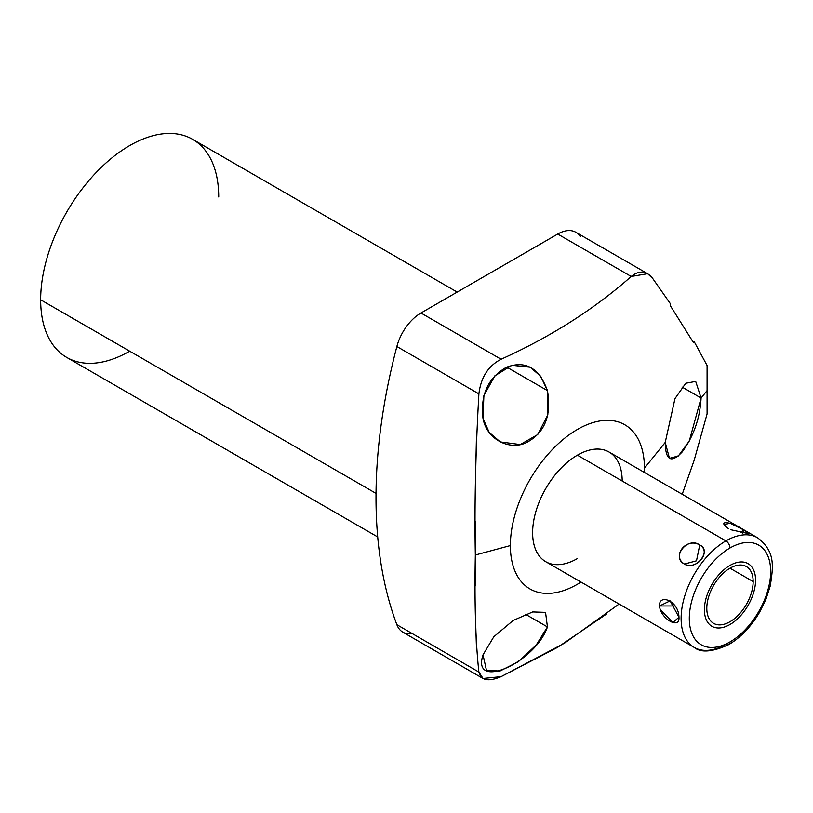 <?xml version="1.0" encoding="UTF-8"?>
<svg xmlns="http://www.w3.org/2000/svg" width="813" height="813" viewBox="0 0 813 813"><rect width="100%" height="100%" fill="white"/><g stroke="black" fill="none" stroke-linecap="round" stroke-linejoin="round"><path stroke-width="1.22" d="M475.31 521.489L475.341 555.005L510.371 545.574A94.796 54.725 120 0 0 581.021 582.067A94.796 54.725 -60 0 1 510.371 545.574A94.796 54.725 -60 0 1 577.403 429.467A94.796 54.725 -60 0 1 644.435 468.176A94.796 54.725 -60 0 1 644.333 472.404A94.796 54.725 120 0 0 644.435 468.176L665.227 442.424L669.475 458.339L678.388 455.971L689.292 441.002L701.091 398.024L695.694 381.429L685.765 383.248L674.973 398.634L665.227 442.424C665.501 460.432 671.152 463.623 682.168 451.977C693.662 436.276 699.963 418.289 701.091 398.024L682.046 387.018L701.091 398.024L707.564 390.006L707.086 365.504L694.2 341.663A59.695 14.248 40 0 1 693.347 342.385A59.695 14.248 40 0 0 694.2 341.663L707.086 365.504L707.086 413.939L707.564 390.006L701.091 398.024M622.179 481.022A63.312 36.555 120 0 0 577.403 455.168A63.312 36.555 120 0 0 532.627 532.718A63.312 36.555 120 0 0 577.403 558.572M129.684 351.186A125.913 72.692 -60 0 1 40.65 299.784A125.913 72.692 -60 0 1 129.684 145.578A125.913 72.692 -60 0 1 218.717 196.98M377.71 536.966L66.727 357.425A125.913 72.692 -60 0 1 40.65 299.784L376.023 493.41L40.65 299.784A125.913 72.692 -60 0 1 95.609 173.078A125.913 72.692 -60 0 1 192.64 139.338L457.191 292.08M412.354 633.642A36.179 20.894 -60 0 1 396.866 624.699A506.54 292.446 -60 0 1 396.866 346.511A36.179 20.894 -60 0 1 420.961 312.995L557.718 234.042A36.179 20.894 -60 0 1 580.309 236.674M482.922 678.408L402.872 632.189A36.179 20.894 -60 0 1 396.866 624.699L478.898 672.056L396.866 624.699A506.54 292.446 -60 0 1 396.866 346.511A36.179 20.894 -60 0 1 420.961 312.995L501.082 359.255C551.072 336.633 594.445 309.042 631.203 276.471C639.425 270.018 646.589 270.688 652.707 278.473L670.552 303.95L652.707 278.473L647.636 273.717L631.203 276.471C594.445 309.042 551.072 336.633 501.082 359.255L420.961 312.995L557.718 234.042L631.203 276.471L557.718 234.042A36.179 20.894 -60 0 1 575.807 232.254L647.605 273.696M619.089 604.049L564.547 643.144L501.082 676.65C488.288 681.975 480.89 680.44 478.898 672.056L483.024 678.459L501.082 676.65L557.566 647.382L606.732 613.876M694.2 460.168L707.086 413.939L694.2 460.168L682.219 494.274L694.2 460.168M478.898 672.056C475.575 641.731 474.386 602.718 475.341 555.005L475.31 585.899M475.442 616.01L476.377 645.136M396.866 346.511L478.898 393.878L396.866 346.511M476.377 440.372L475.442 483.389M501.082 359.255C488.288 365.85 480.89 377.384 478.898 393.878C480.89 377.384 488.288 365.85 501.082 359.255M547.434 390.606L540.747 376.328L530.218 367.222L511.926 365.281L494.832 375.87L483.887 395.575L483.024 418.522L489.243 432.465L500.269 441.916L520.269 444.559L537.718 434.579L547.84 414.854L547.434 390.606L506.743 367.11L547.434 390.606C539.121 367.822 525.411 360.057 506.326 367.303C487.993 377.903 480.229 394.976 483.024 418.522C486.855 439.538 509.588 450.829 526.377 442.628C544.7 432.973 551.722 415.626 547.434 390.606M547.434 626.935L545.553 612.372L532.678 611.935L513.166 620.471L493.837 636.731L483.024 654.861L486.469 670.329L499.985 671.03L518.43 661.67L536.265 644.963L547.434 626.935L525.442 614.242L547.434 626.935C535.3 662.778 471.134 691.274 483.024 654.861M670.308 305.668L693.448 342.558L694.2 341.663L693.448 342.558L670.308 305.668L670.552 303.95L670.308 305.668M665.227 442.424L644.435 468.176A94.796 54.725 120 0 0 577.403 429.467A94.796 54.725 120 0 0 510.371 545.574L475.341 555.005C474.386 505.828 475.575 452.119 478.898 393.878M693.448 342.558L694.2 341.663M729.983 641.935A57.53 33.211 120 0 0 770.663 571.478A57.53 33.211 120 0 0 729.983 547.992A57.53 33.211 120 0 0 689.302 618.449A57.53 33.211 120 0 0 729.983 641.935A5.793 3.343 60 0 1 728.783 644.587A5.793 3.343 -120 0 0 729.983 641.935A57.53 33.211 120 0 0 770.663 571.478A57.53 33.211 120 0 0 729.983 547.992A57.53 33.211 120 0 0 689.302 618.449A57.53 33.211 120 0 0 729.983 641.935M753.163 581.58A32.784 18.923 -60 0 1 729.983 621.732A32.784 18.923 -60 0 1 706.802 608.348A32.784 18.923 -60 0 1 729.983 568.196A32.784 18.923 -60 0 1 753.163 581.58L729.983 568.196L753.163 581.58A32.784 18.923 120 0 0 746.375 566.58A32.784 18.923 120 0 0 721.111 575.36A32.784 18.923 120 0 0 706.802 608.348A32.784 18.923 120 0 0 713.59 623.347A32.784 18.923 120 0 0 738.854 614.567A32.784 18.923 120 0 0 753.163 581.58M725.887 540.899A5.793 3.343 60 0 1 729.983 547.992A5.793 3.343 -120 0 0 725.887 540.899A63.312 36.555 120 0 0 684.526 596.701A63.312 36.555 120 0 0 694.231 647.433A63.312 36.555 -60 0 1 684.526 596.701A63.312 36.555 -60 0 1 725.887 540.899A63.312 36.555 -60 0 1 757.553 537.769A63.312 36.555 120 0 0 725.887 540.899L577.403 455.168L725.887 540.899M694.231 647.433L545.747 561.702A63.312 36.555 -60 0 1 536.041 510.971A63.312 36.555 -60 0 1 577.403 455.168A63.312 36.555 -60 0 1 609.059 452.038L757.553 537.769C775.592 551.519 773.305 566.427 770.257 585.909L766.029 599.079L759.789 611.894C751.314 626.417 740.978 637.311 728.783 644.587C712.483 652.046 700.969 652.991 694.231 647.433A63.312 36.555 120 0 0 725.887 644.303A5.793 3.343 -120 0 0 728.783 644.587M699.729 545.005C686.507 536.986 671.233 555.98 684.424 564.049C696.67 570.665 711.934 551.671 699.729 545.005C687.747 536.113 670.705 557.301 684.424 564.049L696.497 560.818L699.729 545.005L696.497 560.818L684.424 564.049C695.471 571.6 712.503 550.411 699.729 545.005M660.095 609.404L672.869 622.524L678.967 617.209C678.652 600.522 658.652 593.409 659.526 605.98C660.441 618.723 680.024 630.004 678.967 617.209L670.125 600.878L659.526 605.98L675.318 605.98L659.526 605.98M742.879 533.226L743.621 529.873C731.375 521.265 716.111 519.893 728.306 528.501M730.714 529.72L748.407 533.613L743.621 529.873L740.379 532.739L743.621 529.873L730.003 523.196L724.098 524.7L726.883 527.596M704.404 609.73A36.179 20.894 120 0 0 711.893 626.295A36.179 20.894 120 0 0 739.779 616.6A36.179 20.894 120 0 0 755.572 580.197A36.179 20.894 120 0 0 748.072 563.633A36.179 20.894 120 0 0 720.196 573.328A36.179 20.894 120 0 0 704.404 609.73"/></g></svg>
